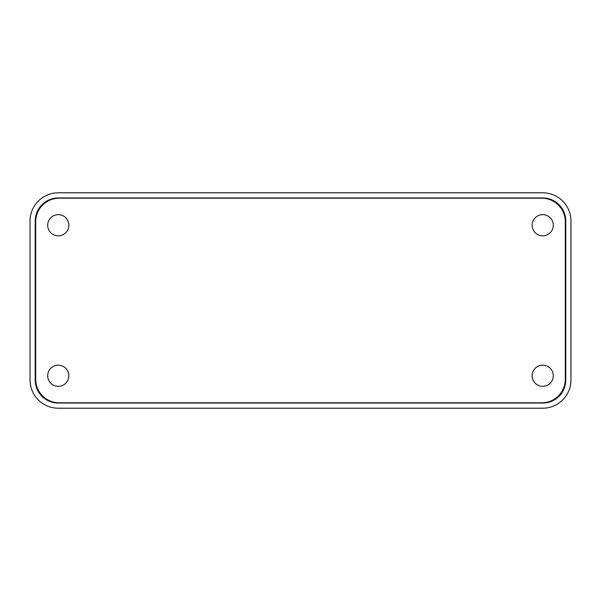 <?xml version="1.0" encoding="UTF-8"?>
<svg xmlns="http://www.w3.org/2000/svg" width="601" height="601" viewBox="0 0 601 601"><rect width="100%" height="100%" fill="white"/><g stroke="black" fill="none" stroke-linecap="round" stroke-linejoin="round"><path stroke-width="0.9" d="M35.692 221.716L35.692 379.284A23.514 23.514 0 0 0 59.214 402.798L541.786 402.798A23.514 23.514 0 0 0 565.308 379.284L565.308 221.716A23.514 23.514 0 0 0 541.786 198.202L59.214 198.202A23.514 23.514 0 0 0 35.692 221.716M553.311 375.753A10.585 10.585 0 0 0 542.726 365.175A10.585 10.585 0 0 0 532.148 375.753A10.585 10.585 0 0 0 542.726 386.338A10.585 10.585 0 0 0 553.311 375.753M68.852 225.247A10.585 10.585 0 0 0 58.274 214.662A10.585 10.585 0 0 0 47.689 225.247A10.585 10.585 0 0 0 58.274 235.825A10.585 10.585 0 0 0 68.852 225.247M68.852 375.753A10.585 10.585 0 0 0 58.274 365.175A10.585 10.585 0 0 0 47.689 375.753A10.585 10.585 0 0 0 58.274 386.338A10.585 10.585 0 0 0 68.852 375.753M553.311 225.247A10.585 10.585 0 0 0 542.726 214.662A10.585 10.585 0 0 0 532.148 225.247A10.585 10.585 0 0 0 542.726 235.825A10.585 10.585 0 0 0 553.311 225.247M35.226 221.01L35.226 379.99A23.048 23.048 0 0 0 58.274 403.038L542.726 403.038A23.048 23.048 0 0 0 565.774 379.99L565.774 221.01A23.048 23.048 0 0 0 542.726 197.962L58.274 197.962A23.048 23.048 0 0 0 35.226 221.01M30.05 221.01L30.05 379.99A28.224 28.224 0 0 0 58.274 408.207L542.726 408.207A28.224 28.224 0 0 0 570.95 379.99L570.95 221.01A28.224 28.224 0 0 0 542.726 192.793L58.274 192.793A28.224 28.224 0 0 0 30.05 221.01"/></g></svg>

